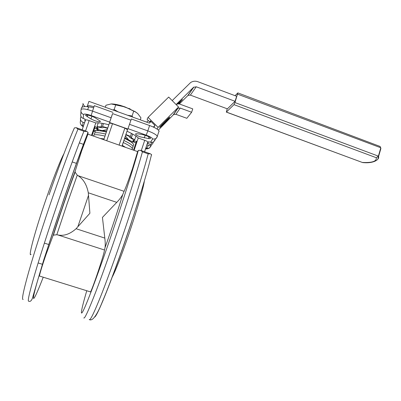 <?xml version="1.0" encoding="UTF-8"?>
<svg xmlns="http://www.w3.org/2000/svg" width="401" height="401" viewBox="0 0 401 401"><rect width="100%" height="100%" fill="white"/><g stroke="black" fill="none" stroke-linecap="round" stroke-linejoin="round"><path stroke-width="0.6" d="M137.498 133.784C136.054 133.588 135.408 133.728 135.558 134.21C136.049 134.987 137.648 135.874 140.36 136.881L148.465 138.556C149.949 138.761 150.621 138.621 150.475 138.129C148.971 136.581 146.049 135.343 141.708 134.4L137.498 133.784M90.972 118.972L94.776 120.681C98.466 121.889 100.34 122.089 100.405 121.272L95.227 117.844C91.919 115.804 84.882 114.079 85.689 115.498L90.972 118.972L91.894 116.29M88.004 132.39C81.799 148.22 73.669 170.666 63.614 199.738L43.894 259.412L33.268 295.291C31.739 302.143 29.549 301.612 28.742 301.176C27.303 301.918 29.373 292.695 34.957 273.512C40.601 254.344 49.809 225.863 59.408 198.024C69.248 169.618 77.408 147.357 83.904 131.247L87.107 131.603L88.004 132.39L87.944 134.15L81.674 150.846L75.193 171.122C68.511 189.212 59.559 215.242 52.982 235.743L53.388 235.156L56.817 234.725L57.789 234.926C63.844 236.239 69.939 234.174 76.08 228.73L89.899 213.247L88.3 192.786C86.786 184.796 83.388 179.102 78.1 175.698L77.258 175.142L75.092 172.149L75.193 171.122M89.228 319.552C90.145 320.985 94.245 312.544 101.528 294.239C108.736 275.908 118.636 248.204 127.744 220.745C136.992 192.701 143.809 170.405 148.19 153.859L150.41 153.814L151.543 154.58L151.623 155.082M63.939 153.733C60.787 159.292 53.669 177.177 46.506 197.838C35.193 230.274 27.689 258.46 31.067 254.304M52.982 235.743L46.02 254.55C41.915 266.464 38.822 276.815 39.569 276.063L90.4 291.873C90.546 292.89 94.34 282.905 98.265 271.111C102.225 259.106 104.3 252.074 104.496 250.008L105.047 247.602C105.363 245.116 105.283 241.948 104.811 238.099L102.435 217.402L116.766 202.36C119.438 199.598 121.453 196.946 122.806 194.415L124.089 191.322C125.739 187.843 128.546 180.224 132.515 168.465L137.613 151.603L138.325 150.405L140.51 150.33L150.395 153.809M144.345 181.057C143.593 186.991 138.44 205.357 131.588 226.039C123.929 249.292 115.378 271.602 111.984 277.527M103.769 139.713L109.328 123.393C109.568 123.042 110.631 123.147 112.511 123.703L124.861 128.104L127.513 129.713L122.044 146.134M134.094 150.365L138.235 137.999C136.34 136.049 132.596 133.794 127.007 131.222M133.533 150.169L136.53 141.202L133.924 141.157M92.08 135.603L95.177 126.561L96.852 127.894M91.513 135.408L95.794 122.932L89.137 120.571L85.548 130.987M108.856 124.771C102.872 123.227 98.516 122.616 95.794 122.932M83.538 114.511C81.368 113.498 80.546 111.869 81.072 109.628C81.829 108.325 85.634 108.811 92.476 111.087L111.097 117.749L109.663 122.13L91.127 115.523C86.591 114.014 84.06 113.673 83.538 114.511L83.238 118.475L85.037 119.112L84.867 121.007L85.553 119.939C86.07 119.724 87.263 119.934 89.137 120.571M138.235 137.999L144.721 140.3C146.48 140.951 147.508 141.518 147.809 142.004L147.703 143.282L147.227 143.764M49.002 194.891C59.258 165.513 67.714 143.187 74.375 127.909L76.165 127.678L86.38 131.277M137.613 151.603L87.944 134.15M97.874 129.759L94.641 128.14M93.889 130.325L96.566 130.731M81.002 116.48L80.611 117.613C80.115 119.734 80.897 121.277 82.952 122.235L84.561 122.806M109.663 122.13L109.558 122.516L127.869 129.042L131.353 118.977L149.593 125.528C155.002 127.568 158.159 129.388 159.062 130.987L159.027 131.583M155.042 140.144L153.367 142.129L150.435 142.33L148.701 141.713L147.703 143.282M136.009 142.766L134.856 142.435M146.876 144.861L148.425 145.413L151.282 145.212L152.916 143.277L153.282 142.17M127.869 129.042L131.353 118.977M109.558 122.516L112.596 113.598L130.866 120.155M111.097 117.749L112.596 113.598M91.127 115.523L94.34 105.679L112.932 112.36M83.238 118.475C81.127 117.493 80.325 115.909 80.837 113.729L80.957 111.618M93.969 106.756C89.077 105.288 87.172 105.328 88.25 106.872L88.441 107.257M148.19 153.859L142.435 151.834L140.51 150.33M83.904 131.247L77.949 129.152L76.165 127.678M87.714 109.633L88.451 107.513C88.446 106.681 90.16 106.796 93.588 107.854M119.688 105.247L130.35 109.107M121.102 105.648L120.375 105.328M129.774 108.726L129.022 108.511M100.265 138.48L104.049 138.886M122.27 145.287L125.498 147.347M106.385 132.029C98.255 130.155 94.451 130.24 94.967 132.275M105.694 134.064C97.563 132.18 93.764 132.245 94.29 134.255C93.729 132.41 96.912 132.205 103.839 133.628L105.694 134.064M132.641 147.748L133.042 146.545C132.25 145.017 129.197 142.997 123.889 140.48C129.197 142.997 132.25 145.017 133.042 146.545L132.641 147.748M133.297 145.784L133.703 144.566C132.921 143.017 129.874 140.982 124.571 138.455M93.568 136.129C93.177 134.405 96.37 134.25 103.147 135.663L105.002 136.099M123.202 142.51C128.52 145.012 131.578 147.017 132.375 148.53L132.074 149.658M98.556 130.691L97.669 129.463L102.085 130.591L107.162 129.608M108.831 124.761L107.724 128.024L102.501 126.48L100.902 127.032L97.012 126.47L98.18 127.974L97.669 129.463M125.398 135.989L128.811 140.039L132.891 141.909L131.478 142.32M133.493 140.114L132.891 141.909M106.676 131.182L102.085 130.591L100.215 130.841M130.104 141.398L128.811 140.039L124.856 137.608M98.18 127.974L96.641 128.51L97.774 129.162M133.022 141.518L133.764 141.638L133.257 140.826M132.896 140.26L134.696 139.814L131.358 137.829L130.45 136.39L125.899 134.5M107.623 128.4L103.899 127.297L102.456 127.789L98.972 127.277M132.701 139.222L129.703 137.443L128.881 136.155L125.779 134.866M102.501 126.48L103.503 123.548M100.902 127.032L102.175 123.313M97.012 126.47L98.245 122.866M96.641 128.51L97.237 126.761M133.764 141.638L134.345 139.899M134.696 139.814L135.944 136.094M131.358 137.829L132.631 134.039M130.45 136.39L131.458 133.398M178.741 103.774L182.44 99.418L177.688 103.794M169.658 117.418C168.811 118.791 160.3 127.393 159.703 127.478L159.723 127.292C160.43 126.054 169.137 117.247 169.703 117.202L169.658 117.418M81.313 109.212L81.213 108.521C81.333 107.107 83.303 106.465 87.127 106.596L88.937 101.353L149.418 123.122L151.052 121.508M82.982 103.403L83.112 104.215L84.852 106.611M179.352 103.954L188.084 95.353L190.36 95.112L227.402 108.861L235.066 101.298L196.249 86.781L190.36 95.112M176.119 104.556L193.482 87.343L196.249 86.781M176.229 104.666L176.846 104.135L179.207 103.904L192.746 108.882L191.638 112.26L186.831 118.3L175.879 114.305L173.643 114.516L158.375 130.079M235.066 101.298L236.665 96.285L197.904 81.729C195.292 80.827 192.871 81.097 190.63 82.541L172.194 100.601M87.127 106.596L88.32 107.022M153.408 127.082L154.992 125.438L150.345 120.801L149.723 121.924L147.087 119.292L148.094 117.373L168.681 97.067L178.57 107.027L177.453 108.661L177.914 108.295L180.239 108.08L191.638 112.26M153.869 127.297L154.881 125.623M151.979 142.535L150.676 144.48L147.628 143.403M148.094 117.373L158.099 127.368L178.57 107.027M158.099 127.368L157.037 129.042M146.701 122.14L148.33 120.531M149.723 121.924L150.601 121.057M140.29 119.834L140.957 117.849L137.718 113.533L135.568 112.034L125.107 106.962L111.182 103.944L105.964 105.232L105.278 107.232M112.932 109.989L114.15 109.548L118.23 111.894M115.769 104.806L114.15 109.548M127.498 115.232L132.074 116.004L132.756 117.122M133.668 111.277L132.074 116.004M137.583 113.408L135.112 111.628L125.107 106.962C119.368 104.937 114.796 103.929 111.388 103.934M135.944 142.962L132.987 141.633M135.388 142.686L132.926 141.814M235.056 95.684L237.843 92.902L234.951 102.556L378.389 156.144L377.973 158.941M227.172 108.776L226.38 112.054L233.994 104.646L234.951 102.556M380.133 151.117L380.75 148.014L378.389 156.144L376.288 157.713L233.994 104.646M226.38 112.054L362.554 162.54C374.128 163.814 379.642 159.212 378.529 156.636L380.89 148.52L380.128 146.47L237.843 92.902M237.628 94.18L380.805 147.768M77.949 129.152C71.258 145.222 62.967 167.478 53.077 195.919C43.433 223.793 34.285 252.349 28.787 271.592C23.368 290.86 21.489 300.154 23.153 299.477M88.115 132.741C81.949 148.139 73.799 170.5 63.674 199.813C50.205 238.941 38.165 277.191 34.707 291.261C31.198 305.502 35.408 297.432 43.223 277.201M142.435 151.834C137.864 168.34 130.932 190.635 121.628 218.715C112.48 246.204 102.641 273.978 95.573 292.384C88.436 310.77 84.516 319.276 83.804 317.903M86.761 290.745C80.761 311.286 79.263 320.058 85.087 306.715C90.852 293.542 104.36 256.339 117.262 217.628C126.901 188.6 133.924 166.194 138.325 150.405M131.443 222.339C114.826 272.775 97.428 316.68 94.606 317.066M88.395 195.678L77.939 226.45M77.258 175.142L67.027 204.094L56.817 234.725M124.089 191.322L78.1 175.698M119.122 145.107L124.861 128.104M82.155 129.789L85.553 119.939M112.511 123.703L106.716 140.746M147.819 142.029L144.586 151.763M122.806 194.415C118.22 209.362 110.952 231.136 105.047 247.602M104.496 250.008L57.789 234.926M104.811 238.099L76.08 228.73M116.766 202.36L88.3 192.786M82.952 122.235L82.681 125.799L83.253 126.596M93.633 131.077L94.912 131.528M150.435 142.33L152.555 139.082C152.661 138.114 150.545 136.806 146.21 135.157L128.024 128.676M145.633 148.601L146.515 148.335L148.425 145.413M146.515 148.335L149.302 148.139L150.896 146.25L150.375 146.555M129.543 124.345L147.809 130.881L149.593 125.528M146.21 135.157L147.809 130.881C153.227 132.911 156.395 134.706 157.312 136.265L157.282 136.841L155.563 138.876L152.555 139.082M82.681 125.799C80.676 124.866 79.919 123.368 80.4 121.297L80.506 119.498M141.287 150.601L144.721 140.3M87.192 116.756L87.764 115.107M97.007 130.691L97.423 129.468M148.465 138.556L149.007 136.921M144.28 137.924L145.162 135.272M193.482 87.343L187.718 95.654M177.453 108.661L173.197 114.866M180.239 108.08L175.879 114.305M362.494 162.45C372.178 162.911 376.775 161.332 376.288 157.713M135.558 134.21L135.683 133.829M89.568 319.712C92.781 321.101 97.092 315.001 102.511 301.407C108.816 286.81 121.187 253.312 131.403 222.234C138.721 200.039 144.52 181.072 148.801 165.347L151.543 154.58M42.486 264.314L38.135 262.946M76.521 163.402L72.21 161.924M53.388 235.156C59.749 215.197 68.551 189.593 75.092 172.149M153.367 142.129L155.563 138.876C155.849 139.037 156.43 138.165 157.312 136.265L159.062 130.987M83.578 144.375L79.328 142.896M48.752 244.515L44.371 243.111M80.892 124.47C80.867 124.806 81.634 125.573 83.197 126.761M93.613 131.132L94.892 131.583M145.573 148.791C146.079 149.102 147.322 148.886 149.302 148.139L151.282 145.212M85.689 115.498L85.824 115.107M127.513 129.713L121.989 146.114M147.809 142.004L144.566 151.758M125.042 138.676L125.323 137.849M133.703 144.566L132.375 148.53M82.04 107.303L83.112 104.215M193.868 87.027L188.084 95.353M177.914 108.295L173.643 114.516M135.112 111.628L135.568 112.034M362.539 162.535L226.304 112.1"/></g></svg>
